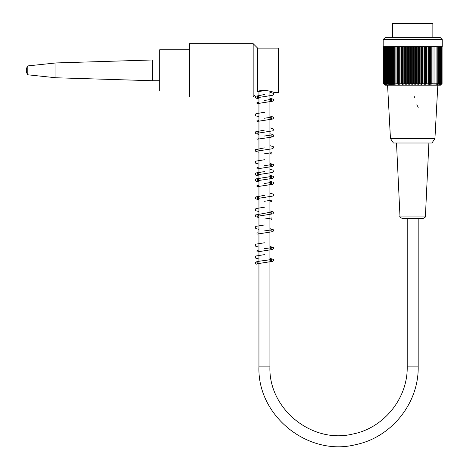 <?xml version="1.0" encoding="UTF-8"?>
<svg xmlns="http://www.w3.org/2000/svg" width="470" height="470" viewBox="0 0 470 470"><rect width="100%" height="100%" fill="white"/><g stroke="black" fill="none" stroke-linecap="round" stroke-linejoin="round"><path stroke-width="0.7" d="M189.41 49.744L159.753 49.744L159.753 90.963L189.41 90.963M432.858 37.735L432.858 23.5L392.532 23.5L392.532 37.735M442.2 39.515L383.191 39.515L383.191 46.63L442.2 46.63L442.2 39.515L440.419 37.735L384.971 37.735L383.191 39.515M441.312 84.289A110.902 78.419 -90 0 0 442.082 83.507A110.902 82.415 -90 0 1 441.271 84.289A110.902 74.207 -90 0 0 442 83.507A110.902 86.186 -90 0 1 441.154 84.289A110.902 69.789 -90 0 0 441.841 83.507A110.902 89.723 -90 0 1 440.96 84.289A110.902 65.183 -90 0 0 441.6 83.507A110.902 93.007 -90 0 1 440.684 84.289A110.902 60.401 -90 0 0 441.277 83.507A110.902 96.044 -90 0 1 440.337 84.289A110.902 55.448 -90 0 0 440.878 83.507A110.902 98.812 -90 0 1 439.908 84.289A110.902 50.349 -90 0 0 440.402 83.507A110.902 101.314 -90 0 1 439.409 84.289A110.902 45.108 -90 0 0 439.855 83.507A110.902 103.535 -90 0 1 438.839 84.289A110.902 39.744 -90 0 0 439.227 83.507A110.902 105.474 -90 0 1 438.193 84.289A110.902 34.269 -90 0 0 438.528 83.507A110.902 107.125 -90 0 1 437.476 84.289A110.902 28.705 -90 0 0 437.758 83.507A110.902 108.476 -90 0 1 436.695 84.289A110.902 23.059 -90 0 0 436.918 83.507A110.902 109.534 -90 0 1 435.849 84.289A110.902 17.349 -90 0 0 436.013 83.507A110.902 110.291 -90 0 1 434.932 84.289A110.902 11.591 -90 0 0 435.05 83.507A110.902 110.75 -90 0 1 433.963 84.289A110.902 5.805 -90 0 0 434.016 83.507A110.902 110.902 0 0 1 432.929 84.289L432.929 83.507A110.902 110.75 90 0 1 431.842 84.289A110.902 5.805 -90 0 1 431.783 83.507A110.902 110.291 90 0 1 430.702 84.289A110.902 11.591 -90 0 1 430.591 83.507A110.902 109.534 90 0 1 429.515 84.289A110.902 17.349 -90 0 1 429.345 83.507A110.902 108.476 90 0 1 428.282 84.289A110.902 23.059 -90 0 1 428.053 83.507A110.902 107.125 90 0 1 427.001 84.289A110.902 28.705 -90 0 1 426.719 83.507A110.902 105.474 90 0 1 425.685 84.289A110.902 34.269 -90 0 1 425.35 83.507A110.902 103.535 90 0 1 424.334 84.289A110.902 39.744 -90 0 1 423.946 83.507A110.902 101.314 90 0 1 422.953 84.289A110.902 45.108 -90 0 1 422.507 83.507A110.902 98.812 90 0 1 421.537 84.289A110.902 50.349 -90 0 1 421.044 83.507A110.902 96.044 90 0 1 420.104 84.289A110.902 55.448 -90 0 1 419.557 83.507A110.902 93.007 90 0 1 418.647 84.289A110.902 60.401 -90 0 1 418.053 83.507A110.902 89.723 90 0 1 417.172 84.289A110.902 65.183 -90 0 1 416.532 83.507A110.902 86.186 90 0 1 415.686 84.289A110.902 69.789 -90 0 1 415.004 83.507A110.902 82.415 90 0 1 414.193 84.289A110.902 74.207 -90 0 1 413.465 83.507A110.902 78.419 90 0 1 412.695 84.289A110.902 78.419 -90 0 1 411.926 83.507A110.902 74.207 90 0 1 411.197 84.289A110.902 82.415 -90 0 1 410.392 83.507A110.902 69.789 90 0 1 409.705 84.289A110.902 86.186 -90 0 1 408.859 83.507A110.902 65.183 90 0 1 408.219 84.289A110.902 89.723 -90 0 1 407.337 83.507A110.902 60.401 90 0 1 406.744 84.289A110.902 93.007 -90 0 1 405.833 83.507A110.902 55.448 90 0 1 405.287 84.289A110.902 96.044 -90 0 1 404.347 83.507A110.902 50.349 90 0 1 403.853 84.289A110.902 98.812 -90 0 1 402.884 83.507A110.902 45.108 90 0 1 402.443 84.289A110.902 101.314 -90 0 1 401.445 83.507A110.902 39.744 90 0 1 401.057 84.289A110.902 103.535 -90 0 1 400.041 83.507A110.902 34.269 90 0 1 399.706 84.289A110.902 105.474 -90 0 1 398.672 83.507A110.902 28.705 90 0 1 398.39 84.289A110.902 107.125 -90 0 1 397.338 83.507A110.902 23.059 90 0 1 397.109 84.289A110.902 108.476 -90 0 1 396.046 83.507A110.902 17.349 90 0 1 395.875 84.289A110.902 109.534 -90 0 1 394.8 83.507A110.902 11.591 90 0 1 394.688 84.289A110.902 110.291 -90 0 1 393.607 83.507A110.902 5.805 90 0 1 393.549 84.289A110.902 110.75 -90 0 1 392.462 83.507L392.462 84.289A110.902 110.902 0 0 1 391.375 83.507A110.902 5.805 90 0 0 391.428 84.289A110.902 110.75 90 0 1 390.341 83.507A110.902 11.591 90 0 0 390.458 84.289A110.902 110.291 90 0 1 389.377 83.507A110.902 17.349 90 0 0 389.548 84.289A110.902 109.534 90 0 1 388.473 83.507A110.902 23.059 90 0 0 388.696 84.289A110.902 108.476 90 0 1 387.632 83.507A110.902 28.705 90 0 0 387.914 84.289A110.902 107.125 90 0 1 386.863 83.507A110.902 34.269 90 0 0 387.198 84.289A110.902 105.474 90 0 1 386.164 83.507A110.902 39.744 90 0 0 386.557 84.289A110.902 103.535 90 0 1 385.541 83.507A110.902 45.108 90 0 0 385.982 84.289A110.902 101.314 90 0 1 384.989 83.507A110.902 50.349 90 0 0 385.482 84.289A110.902 98.812 90 0 1 384.513 83.507A110.902 55.448 90 0 0 385.053 84.289A110.902 96.044 90 0 1 384.113 83.507A110.902 60.401 90 0 0 384.707 84.289A110.902 93.007 90 0 1 383.796 83.507A110.902 65.183 90 0 0 384.431 84.289A110.902 89.723 90 0 1 383.555 83.507A110.902 69.789 90 0 0 384.237 84.289A110.902 86.186 90 0 1 383.391 83.507A110.902 74.207 90 0 0 384.119 84.289A110.902 82.415 90 0 1 383.309 83.507A110.902 78.419 90 0 0 384.078 84.289L384.971 85.176L440.419 85.176L441.312 84.289M383.309 46.63L383.309 83.507M383.391 46.63L383.391 83.507M383.555 46.63L383.555 83.507M383.796 46.63L383.796 83.507M384.113 46.63L384.113 83.507M384.513 46.63L384.513 83.507M384.989 46.63L384.989 83.507M385.541 46.63L385.541 83.507M386.164 46.63L386.164 83.507M386.863 46.63L386.863 83.507M387.632 46.63L387.632 83.507M388.473 46.63L388.473 83.507M389.377 46.63L389.377 83.507M390.341 46.63L390.341 83.507M391.375 46.63L391.375 83.507M392.462 46.63L392.462 83.507M393.549 46.63L393.549 84.289M393.607 46.63L393.607 83.507M394.688 46.63L394.688 84.289M394.8 46.63L394.8 83.507M395.875 46.63L395.875 84.289M396.046 46.63L396.046 83.507M397.109 46.63L397.109 84.289M397.338 46.63L397.338 83.507M398.39 46.63L398.39 84.289M398.672 46.63L398.672 83.507M399.706 46.63L399.706 84.289M400.041 46.63L400.041 83.507M401.057 46.63L401.057 84.289M401.445 46.63L401.445 83.507M402.443 46.63L402.443 84.289M402.884 46.63L402.884 83.507M403.853 46.63L403.853 84.289M404.347 46.63L404.347 83.507M405.287 46.63L405.287 84.289M405.833 46.63L405.833 83.507M406.744 46.63L406.744 84.289M407.337 46.63L407.337 83.507M408.219 46.63L408.219 84.289M408.859 46.63L408.859 83.507M409.705 46.63L409.705 84.289M410.392 46.63L410.392 83.507M411.197 46.63L411.197 84.289M411.926 46.63L411.926 83.507M412.695 46.63L412.695 84.289M442.082 83.507L442.082 46.63M442 83.507L442 46.63M441.841 83.507L441.841 46.63M441.6 83.507L441.6 46.63M441.277 83.507L441.277 46.63M440.878 83.507L440.878 46.63M440.402 83.507L440.402 46.63M439.855 83.507L439.855 46.63M439.227 83.507L439.227 46.63M438.528 83.507L438.528 46.63M437.758 83.507L437.758 46.63M436.918 83.507L436.918 46.63M436.013 83.507L436.013 46.63M435.05 83.507L435.05 46.63M434.016 83.507L434.016 46.63M432.929 83.507L432.929 46.63M431.842 46.63L431.842 84.289M431.783 83.507L431.783 46.63M430.702 46.63L430.702 84.289M430.591 83.507L430.591 46.63M429.515 46.63L429.515 84.289M429.345 83.507L429.345 46.63M428.282 46.63L428.282 84.289M428.053 83.507L428.053 46.63M427.001 46.63L427.001 84.289M426.719 83.507L426.719 46.63M425.685 46.63L425.685 84.289M425.35 83.507L425.35 46.63M424.334 46.63L424.334 84.289M423.946 83.507L423.946 46.63M422.953 46.63L422.953 84.289M422.507 83.507L422.507 46.63M421.537 46.63L421.537 84.289M421.044 83.507L421.044 46.63M420.104 46.63L420.104 84.289M419.557 83.507L419.557 46.63M418.647 46.63L418.647 84.289M418.053 83.507L418.053 46.63M417.172 46.63L417.172 84.289M416.532 83.507L416.532 46.63M415.686 46.63L415.686 84.289M415.004 83.507L415.004 46.63M414.193 46.63L414.193 84.289M413.465 83.507L413.465 46.63M390.458 138.538L393.419 143.003L431.971 143.003L434.938 138.538L390.458 138.538L387.568 85.176M410.915 96.744A1.78 1.78 0 0 0 411.015 97.331M414.299 97.507A1.78 1.78 0 0 0 414.475 96.744M418.218 107.794A5.634 5.634 0 0 0 416.696 104.933M425.421 216.077C426.067 216.652 425.18 217.498 422.753 218.615L402.637 218.615C400.211 217.498 399.324 216.652 399.97 216.077L425.421 216.077L428.887 143.003M256.273 262.06A1.04 1.04 0 0 1 257.313 263.106A1.04 1.04 0 0 1 256.273 264.134A1.04 1.04 0 0 1 255.239 263.106A1.04 1.04 0 0 1 256.273 262.06M257.613 91.521C263.112 88.689 274.521 92.185 274.069 92.59C274.521 92.185 263.112 88.689 257.613 91.521C254.017 96.473 254.017 96.473 257.613 91.521L257.613 48.11L253.16 43.663L253.16 97.037L189.41 97.037L189.41 43.663L253.16 43.663M274.069 92.59L278.369 92.59L278.369 48.11L257.613 48.11M159.753 80.728L152.345 80.728L152.345 59.972L159.753 59.972M27.8 74.8L27.8 65.906A7.414 7.414 0 0 0 27.8 74.8L55.971 77.767L55.971 62.939L152.345 59.972M407.208 218.615L407.208 366.882L418.183 366.882L418.183 218.615M407.208 366.882C407.79 398.531 383.59 428.252 352.482 434.104C311.71 443.997 268.499 408.818 269.915 366.882L258.947 366.882C257.255 416.003 308.367 456.946 355.931 444.585C391.463 437.3 418.829 403.148 418.183 366.882M434.938 138.538L437.823 85.176M399.97 216.077L396.504 143.003M257.313 263.106L256.961 263.799L272.741 261.314L273.581 260.445L273.393 259.44L269.915 258.3M255.239 263.106C255.192 262.648 254.117 261.602 264.428 260.574L271.901 259.428L271.901 260.832L269.915 260.386M258.947 250.974L256.961 250.534L256.961 251.938L272.729 249.458L273.575 248.589L273.375 247.561L269.915 246.439M264.428 242.784L256.15 244.112L255.521 244.547L255.263 245.54L255.827 246.327L258.947 247.132M269.915 248.524L271.901 248.971L271.901 247.572L264.428 248.712M258.947 233.185L256.961 232.744L256.961 234.148L272.723 231.669L273.575 230.805L273.381 229.771L269.915 228.649M264.428 224.989L256.168 226.311L255.527 226.746L255.257 227.738L255.815 228.532L258.947 229.342M269.915 230.735L271.901 231.181L271.901 229.777L264.428 230.923M269.915 212.945L271.901 213.392L271.901 211.988L255.474 214.954L255.275 215.947L256.085 216.823L258.947 217.481M269.915 218.873L271.901 219.32L271.901 217.916L264.428 219.061M258.947 215.395L256.961 214.954L256.961 216.359L272.729 213.874L273.581 213.004L273.399 211.999L269.915 210.854M264.428 207.2L256.174 208.516L255.527 208.956L255.257 209.949L255.856 210.766L258.947 211.547M258.947 179.81L256.961 179.37L256.961 180.774L272.512 178.383L273.563 177.472L273.387 176.403L269.915 175.275M264.428 195.338L255.657 196.965L255.245 197.753L255.803 198.869L258.947 199.691M269.915 201.084L271.901 201.53L271.901 200.126L264.428 201.272M258.947 197.6L256.961 197.159L256.961 198.563L272.729 196.084L273.581 195.209L273.399 194.21L269.915 193.064M258.947 185.738L256.961 185.297L256.955 186.702L272.541 184.299L273.54 183.464L273.334 182.266L269.915 181.203M269.915 177.36L271.907 177.807L271.901 176.403L256.179 178.858L255.533 179.299L255.257 180.292L255.85 181.109L258.947 181.896M269.915 183.288L271.901 183.735L271.901 182.331L264.428 183.476M264.428 171.615L256.203 172.919L255.545 173.365L255.275 174.358L255.827 175.157L258.947 175.968M258.947 173.882L256.978 173.448L256.978 174.834L272.488 172.455L273.534 171.621L273 170.128L269.915 169.341M258.947 167.949L256.961 167.508L256.961 168.912L272.735 166.427L273.581 165.558L273.381 164.529L269.915 163.413M264.428 159.753L256.174 161.069L255.527 161.516L255.257 162.503L255.815 163.29L258.947 164.106M269.915 165.499L271.901 165.945L271.901 164.541L264.428 165.687M264.428 147.891L255.533 149.648L255.257 150.635L255.85 151.458L258.947 152.245M269.915 153.637L271.901 154.084L271.901 152.679L264.428 153.825M258.947 150.159L256.961 149.713L256.961 151.117L272.483 148.737L273.563 147.815L273.387 146.746L269.915 145.618M258.947 138.298L256.961 137.857L256.961 139.255L271.096 137.216L273.311 136.382L273.616 135.466L273 134.543L269.915 133.756M264.428 130.102L255.516 131.87L255.257 132.828L255.827 133.65L258.947 134.449M269.915 135.848L271.901 136.294L271.901 134.89L264.428 136.036M258.947 132.364L256.961 131.923L256.961 133.327L272.712 130.854L273.575 129.978L273.375 128.945L269.915 127.828M264.428 112.312L256.179 113.623L255.527 114.063L255.257 115.05L255.85 115.873L258.947 116.66M269.915 118.052L271.901 118.499L271.901 117.1L264.428 118.24M258.947 120.502L256.961 120.062L256.961 121.466L272.506 119.075L273.563 118.17L273.387 117.1L269.915 115.967M258.947 102.713L256.961 102.272L256.961 103.676L272.759 101.185L273.581 100.31L273.387 99.305L269.915 98.177M264.428 94.517L255.51 96.291L255.257 97.249L255.839 98.071L258.947 98.87M269.915 100.263L271.901 100.709L271.901 99.305L264.428 100.451M258.947 96.779L256.961 96.338L256.961 97.742L272.753 95.251L273.581 94.382L273.393 93.383L269.915 92.243M264.428 254.646L256.179 255.956L255.533 256.397L255.257 257.384L255.85 258.206L258.947 258.993M257.531 91.638L266.114 90.469M254.793 95.41L253.16 97.037M258.947 91.133L258.947 366.882M269.915 91.133L269.915 366.882M55.971 77.767L152.345 80.728M27.8 65.906L55.971 62.939"/></g></svg>
